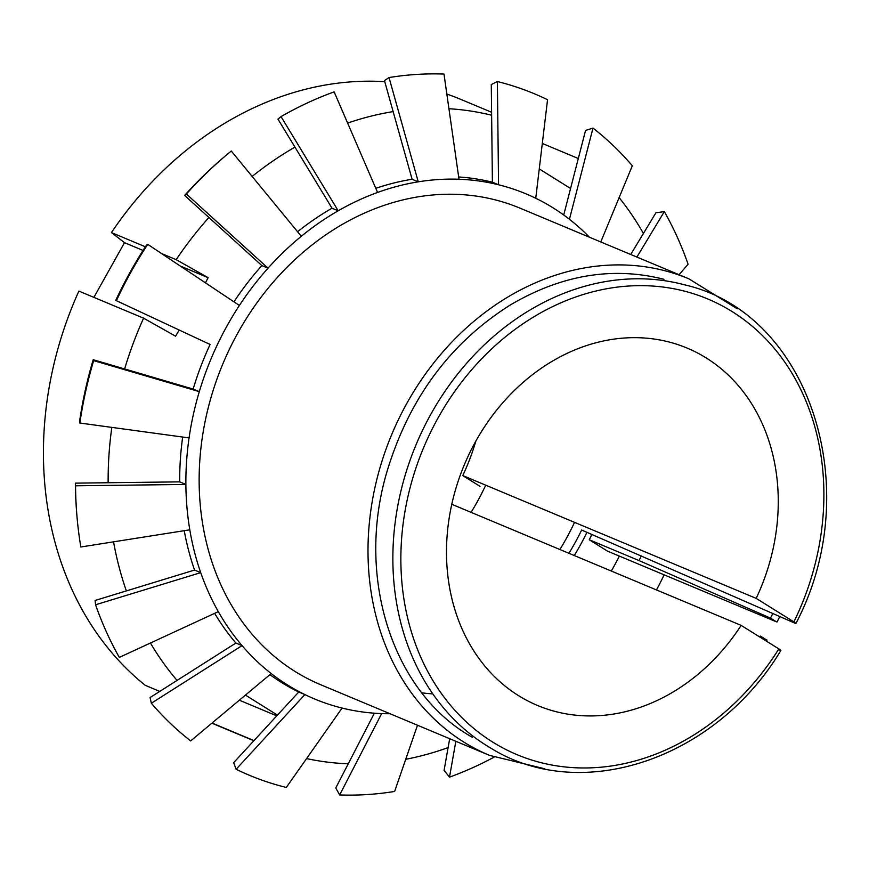 <?xml version="1.0" encoding="UTF-8"?>
<svg xmlns="http://www.w3.org/2000/svg" width="869" height="869" viewBox="0 0 869 869"><rect width="100%" height="100%" fill="white"/><g stroke="black" fill="none" stroke-linecap="round" stroke-linejoin="round"><path stroke-width="1.3" d="M480.003 486.336L462.764 475.571A193.711 160.526 112.7 0 0 475.799 441.191M581.643 530.025A226.005 187.269 112.7 0 1 568.934 553.303A226.005 187.269 112.7 0 0 581.643 530.025L794.733 623.084C796.438 623.768 796.156 623.377 793.886 621.9L756.182 598.372A193.711 160.526 112.7 0 0 687.162 348.1A193.711 160.526 112.7 0 0 464.307 464.828A193.711 160.526 112.7 0 0 537.596 705.498A193.711 160.526 112.7 0 0 741.148 625.376L778.852 648.915C781.112 650.37 781.394 650.772 779.699 650.088M795.841 623.399L794.733 623.084M451.782 504.27L741.148 625.376M462.764 475.571L756.182 598.372M124.625 368.934A335.771 278.232 112.7 0 1 143.591 318.173L78.883 291.093A335.771 278.232 112.7 0 0 145.253 685.337L159.755 691.398M384.75 81.675A335.771 278.232 112.7 0 0 111.449 232.577L124.506 242.679L93.895 297.372M491.604 112.264L460.603 99.294A335.771 278.232 112.7 0 0 446.851 94.048M111.449 232.577L145.416 246.796M161.536 253.542L176.168 259.657A335.771 278.232 112.7 0 1 208.908 217.5M491.637 115.229A335.771 278.232 112.7 0 0 448.936 108.723M393.136 111.601A335.771 278.232 112.7 0 0 347.633 123.083M294.949 147.122A335.771 278.232 112.7 0 0 252.14 176.429M542.31 143.45L578.309 158.516M643.418 233.479A335.771 278.232 112.7 0 0 619.13 197.621M111.829 427.385A335.771 278.232 112.7 0 0 108.147 482.74M113.557 541.832A335.771 278.232 112.7 0 0 126.363 590.909M150.424 643.027A335.771 278.232 112.7 0 0 177.059 680.416M212.047 723.041L253.987 740.594M306.583 758.583A335.771 278.232 112.7 0 0 348.252 763.786M405.736 759.289A335.771 278.232 112.7 0 0 448.111 747.59M205.464 282.838L208.125 277.667L176.168 259.657M143.591 318.173L175.56 336.184L179.231 330.046M277.45 715.111L245.449 695.102M539.269 168.923L570.564 188.497M471.074 512.352A219.01 181.48 112.7 0 0 485.728 485.184M559.875 549.512A219.01 181.48 112.7 0 0 574.539 522.356M276.766 715.86L239.344 700.197M208.125 277.667L180.176 265.968M143.07 250.446L124.506 242.679M737.118 308.701L688.889 278.83L520.031 208.158A258.289 214.024 112.7 0 0 222.888 363.796A258.289 214.024 112.7 0 0 320.607 684.685L489.464 755.357L544.602 768.739M589.236 539.736L639.03 560.57L770.499 618.109L776.343 621.791L607.485 551.131L589.236 539.736A232.457 192.625 112.7 0 0 591.919 534.326M639.03 560.57A232.457 192.625 112.7 0 0 641.333 555.943M421.856 692.832A232.457 192.625 112.7 0 0 432.816 693.886M776.995 621.954L776.343 621.791M766.317 639.801L760.473 636.108A249.772 206.974 112.7 0 1 759.897 637.075M563.72 215.001L585.554 130.437L592.995 128.091L569.434 219.292A273.778 226.874 112.7 0 0 535.749 198.262A273.778 226.874 112.7 0 0 498.556 184.782A273.778 226.874 112.7 0 0 458.995 179.242A273.778 226.874 112.7 0 0 418.25 181.827A273.778 226.874 112.7 0 0 377.57 192.451A273.778 226.874 112.7 0 0 338.193 210.787A273.778 226.874 112.7 0 0 301.304 236.281A273.778 226.874 112.7 0 0 268.032 268.173A273.778 226.874 112.7 0 0 239.388 305.464A273.778 226.874 112.7 0 0 216.251 347.046A273.778 226.874 112.7 0 0 199.305 391.647A273.778 226.874 112.7 0 0 189.073 437.922A273.778 226.874 112.7 0 0 185.879 484.446A273.778 226.874 112.7 0 0 189.8 529.808A273.778 226.874 112.7 0 0 200.717 572.649A273.778 226.874 112.7 0 0 218.325 611.646A273.778 226.874 112.7 0 0 242.06 645.624A273.778 226.874 112.7 0 0 271.215 673.551A273.778 226.874 112.7 0 0 304.889 694.581A273.778 226.874 112.7 0 0 342.082 708.061A273.778 226.874 112.7 0 0 381.654 713.601A273.778 226.874 112.7 0 0 390.018 713.731M600.772 241.951L632.317 165.762A369.347 306.062 112.7 0 0 592.995 128.091M630.731 254.487L655.91 212.786L664.34 211.601L636.89 257.072M679.058 274.713L688.085 264.219A369.347 306.062 112.7 0 0 664.34 211.601M455.845 741.279L449.512 777.125A369.347 306.062 112.7 0 0 494.016 757.181M449.512 777.125L444.081 770.401L449.686 738.704M381.654 713.601L339.66 794.939A369.347 306.062 112.7 0 0 394.624 791.453L417.489 725.235M339.66 794.939L335.771 787.966L374.365 713.199M269.911 674.637A273.778 226.874 -67.3 0 0 298.73 692.006L304.889 694.581L236.107 769.271A369.347 306.062 112.7 0 0 286.281 787.466L342.082 708.061M236.107 769.271L233.674 762.656L298.73 692.006M214.643 613.34A273.778 226.874 -67.3 0 0 235.901 643.049L242.06 645.624L151.336 703.238A369.347 306.062 112.7 0 0 190.669 740.909L271.215 673.551M151.336 703.238L150.087 697.546L235.901 643.049M184.239 530.687A273.778 226.874 -67.3 0 0 194.558 570.064L200.717 572.649L95.579 604.781A369.347 306.062 112.7 0 0 119.325 657.399L218.325 611.646M95.579 604.781L95.101 600.468L194.558 570.064M182.675 437.042A273.778 226.874 -67.3 0 0 179.709 481.861L185.879 484.446L75.549 485.793A369.347 306.062 112.7 0 0 76.505 510.407A369.347 306.062 112.7 0 0 80.839 546.992L189.8 529.808M75.549 485.793L75.353 483.142A364.187 301.782 112.7 0 0 76.287 507.409L76.505 510.407M239.388 305.464L147.741 244.341L146.535 245.069A364.187 301.782 112.7 0 0 115.751 300.381L210.092 344.472A273.778 226.874 -67.3 0 0 193.146 389.073L199.305 391.647L93.667 360.613L93.211 359.712A364.187 301.782 112.7 0 0 79.611 421.248L79.872 423.029L189.073 437.922M93.667 360.613A369.347 306.062 112.7 0 0 79.872 423.029M115.751 300.381L210.092 344.472M147.741 244.341A369.347 306.062 112.7 0 0 116.522 300.435M184.641 195.449L186.39 194.026L268.032 268.173L261.873 265.588L184.641 195.449A364.187 301.782 112.7 0 1 222.279 158.571L224.56 156.626A369.347 306.062 112.7 0 0 186.39 194.026M301.304 236.281L231.263 151.01A369.347 306.062 112.7 0 0 224.56 156.626M277.961 119.129L281.024 116.609L338.193 210.787L332.023 208.212L277.961 119.129M377.57 192.451L334.152 91.875A369.347 306.062 112.7 0 0 281.024 116.609M384.456 80.6L389.03 77.547L418.25 181.827L412.091 179.253L384.456 80.6M458.995 179.242L443.994 74.061A369.347 306.062 112.7 0 0 389.03 77.547M491.278 84.532L497.383 81.534L498.556 184.782L492.397 182.208L491.278 84.532M535.749 198.262L547.546 99.729A369.347 306.062 112.7 0 0 497.383 81.534M589.443 237.215A273.778 226.874 112.7 0 0 569.434 219.292M656.486 589.942A369.347 306.062 112.7 0 0 664.155 574.844M458.669 176.972A273.778 226.874 -67.3 0 1 492.397 182.208M375.788 188.334A273.778 226.874 -67.3 0 1 412.091 179.253M297.567 231.741A273.778 226.874 -67.3 0 1 332.023 208.212M233.935 301.825A273.778 226.874 -67.3 0 1 261.873 265.588M193.146 389.073L93.211 359.712M179.709 481.861L75.353 483.142M574.268 555.53A226.005 187.269 112.7 0 0 586.977 532.262M611.309 571.031A273.778 226.874 112.7 0 0 619.38 556.106M795.917 623.442C866.632 489.084 809.604 313.372 684.718 284.869A252.662 209.364 112.7 0 0 416.088 444.656A252.662 209.364 112.7 0 0 490.844 748.144C581.578 804.618 715.871 758.93 780.883 650.457M793.886 621.9A246.992 204.671 112.7 0 0 624.529 286.346A246.992 204.671 112.7 0 0 419.608 654.509A246.992 204.671 112.7 0 0 778.852 648.915M770.499 618.109A249.772 206.974 112.7 0 0 772.813 613.492M688.889 278.83A258.289 214.024 112.7 0 0 391.745 434.467A258.289 214.024 112.7 0 0 489.464 755.357M211.873 723.182L253.846 740.746M663.981 279.297C612.721 266.305 561.548 274.832 510.461 304.889C450.381 342.755 409.288 398.132 387.161 471.02C355.236 577.157 392.56 692.712 472.312 737.27M777.082 621.954L779.786 616.545M766.36 641.116L767.012 640.029"/></g></svg>
